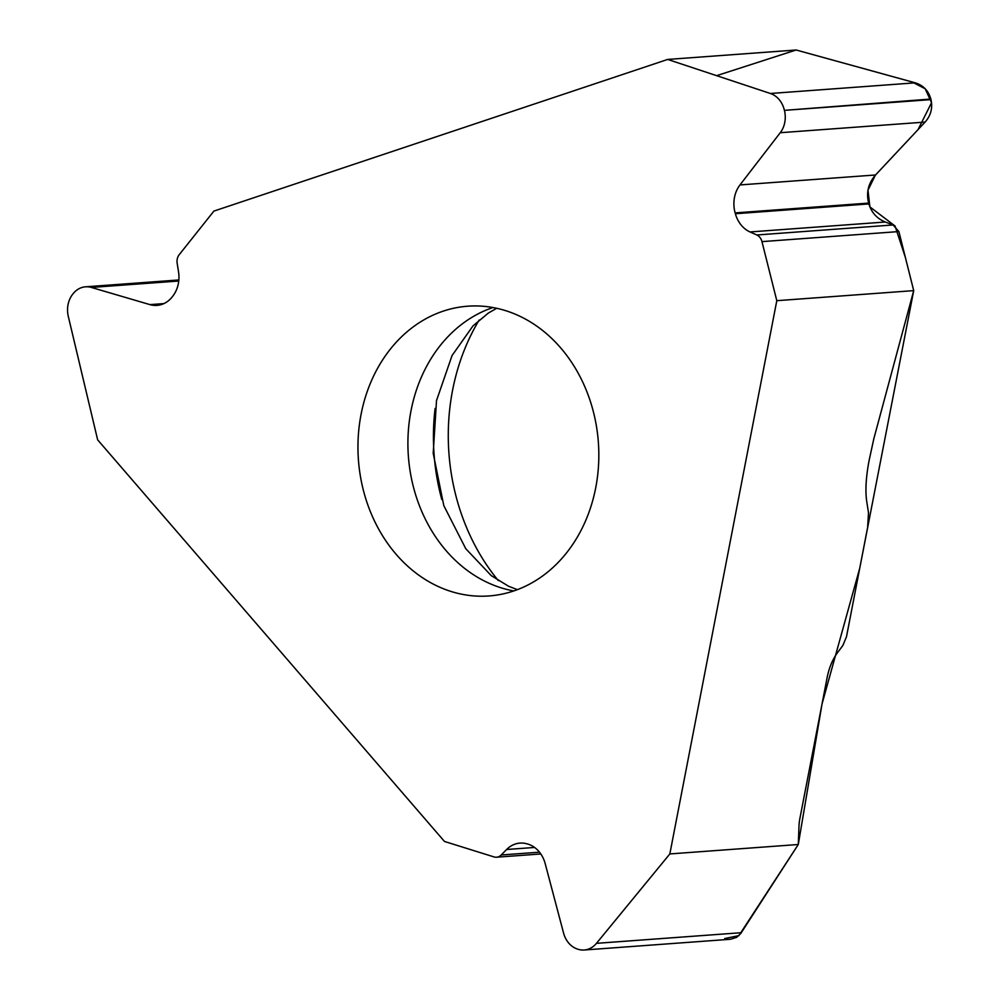 <?xml version="1.0" encoding="UTF-8"?>
<svg xmlns="http://www.w3.org/2000/svg" width="1000" height="1000" viewBox="0 0 1000 1000"><rect width="100%" height="100%" fill="white"/><g stroke="black" fill="none" stroke-linecap="round" stroke-linejoin="round"><path stroke-width="1.5" d="M178.85 279.962L85.55 286.812A23.375 19.35 -94.2 0 1 91.337 287.438L149.975 304.625A28.388 23.512 85.8 0 0 157.012 305.387A28.388 23.512 85.8 0 0 172.625 296.375L173.1 295.738A28.388 23.512 85.8 0 0 178.525 271.775L177.162 263.263A9.9 8.2 -94.2 0 1 179.213 254.688L213.9 211.088L667.688 59.438L796.137 50L915.263 82.837C923.275 85.363 928.475 90.75 930.85 99.025L930.987 99.6C932.812 108.038 930.863 115.525 925.113 122.075L875.55 174.975C868.363 183.2 866.05 192.575 868.625 203.088L868.863 203.925C871.562 212.638 877.025 218.663 885.275 222.013L893.075 224.963L898.875 231.562L913.713 290.625L776.8 300.688L669.837 853.938L798.288 844.5L799.013 825.638A27.4 14.6 -72.7 0 1 799.825 818.812L827.188 677.288C829.15 667.675 832.513 659.562 837.288 652.962L842.85 645.5L846.5 636.712L867.638 527.337L868.5 512.812L866.663 501C865.2 490.513 865.987 477.113 869.038 460.812L873.812 438.8L913.713 290.625M540.812 853.962L496.562 857.212A9.9 8.2 -94.2 0 1 493.988 856.912L444.462 841.45L97.65 439.85L68.3 316.4A23.375 19.35 85.8 0 1 72.763 294.15L73.088 293.725A23.375 19.35 -94.2 0 1 85.55 286.812M498.312 580.6A201.088 166.513 85.8 0 1 479.175 320.025M513.538 591.025A145.262 120.288 -94.2 0 0 560.575 347.762A145.262 120.288 -94.2 0 0 467.75 306.2A145.262 120.288 -94.2 0 0 358.425 459.888A145.262 120.288 -94.2 0 0 489.038 595.95A145.262 120.288 -94.2 0 0 513.538 591.025M798.288 844.5L740.775 933.5L736.675 937.312L730.612 939.25M496.562 857.212A9.9 8.2 -94.2 0 0 501.225 854.975L506.625 849.5A28.388 23.512 85.8 0 1 520 843.1A28.388 23.512 85.8 0 1 526.688 843.763L527.413 843.95A28.388 23.512 85.8 0 1 545.2 863.675L563.575 933.075A23.375 19.35 -94.2 0 0 577.65 949.137L578.138 949.287A23.375 19.35 85.8 0 0 584.212 950A23.375 19.35 85.8 0 0 596.462 943.337L669.837 853.938M776.8 300.688L761.963 241.625A9.9 8.2 -94.2 0 0 756.787 234.975L750.025 231.95A28.388 23.512 85.8 0 1 735.375 213.738L735.138 212.9A28.388 23.512 85.8 0 1 739.987 184.925L780.25 132.713A23.375 19.35 -94.2 0 0 784.425 110.363L930.85 99.025M667.688 59.438L770.4 93.488A23.375 19.35 85.8 0 1 784.275 109.8M716.637 75.662L796.137 50L911.912 81.9L925.15 88.725L931.55 102.7L918.037 129.637L875.537 174.975L739.987 184.925M875.337 175.2L867.975 190.2L869.9 206.9L895.062 226.012L905.438 257.688L913.713 290.625L859.762 568.112L822.013 704.05L798.288 844.5L738.875 935.638L724.75 938.538M435.112 408.475A199.013 164.8 -94.2 0 0 441.8 499.55M492.95 307.538A145.262 120.288 -94.2 0 0 408.375 456.225A145.262 120.288 -94.2 0 0 513.775 590.938M596.462 943.337L741.325 932.7M506.625 849.5L534.575 847.45M501.225 854.975L539.487 852.175M770.4 93.488L915.263 82.837M784.425 110.363L930.987 99.6M780.25 132.713L925.113 122.075M735.138 212.9L868.625 203.088M735.375 213.738L868.863 203.925M750.025 231.95L885.275 222.013M756.787 234.975L893.075 224.963M761.963 241.625L898.875 231.562M91.337 287.438L178.75 281.025M149.975 304.625L163.875 303.6M496.712 308.288L488.475 312.962L473.025 325.863L452.075 355.513L436.512 400.575L433.2 453.263L443.8 505.613L465.75 548.675L491.25 575.625L508.525 586.225L517.388 589.65M730.263 939.275L584.212 950"/></g></svg>
